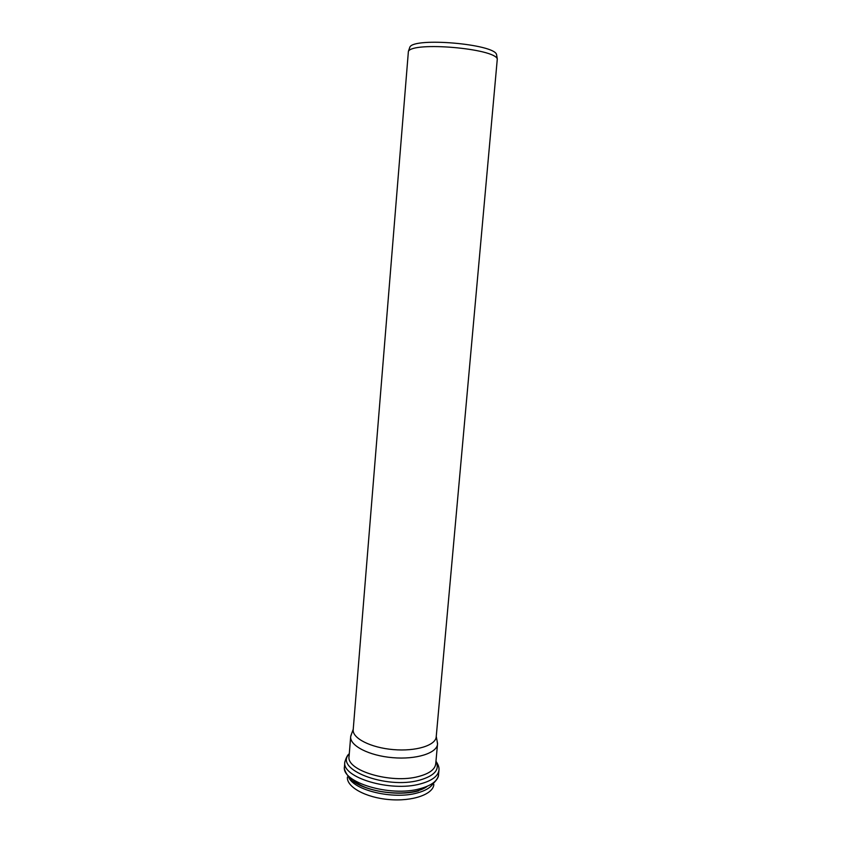 <?xml version="1.0" encoding="UTF-8"?>
<svg xmlns="http://www.w3.org/2000/svg" width="842" height="842" viewBox="0 0 842 842"><rect width="100%" height="100%" fill="white"/><g stroke="black" fill="none" stroke-linecap="round" stroke-linejoin="round"><path stroke-width="1.26" d="M351.693 733.466L350.672 736.624C349.64 745.644 368.964 755.716 392.614 757.674C416.253 759.768 437.009 753.137 437.524 744.075L437.061 740.781M347.42 777.061C346.325 786.838 365.491 797.595 389.025 799.553C412.548 801.637 433.272 794.29 433.851 784.47M353.198 729.73C352.23 738.234 370.722 747.728 393.309 749.601C415.885 751.59 435.724 745.391 436.209 736.855L497.296 58.993C494.675 48.436 412.769 41.405 408.391 51.373L353.198 729.73M409.423 48.404L409.896 47.036C414.243 37.143 493.949 43.984 496.548 54.467L496.78 55.888M349.283 753.937C333.358 768.967 385.773 789.638 419.453 780.197C434.535 775.85 440.029 769.567 435.956 761.368M435.935 761.6L435.724 763.883C434.998 769.451 429.262 773.651 418.537 776.503C391.183 784.081 345.936 770.525 349.072 756.453L350.672 736.624M418.495 790.87C395.435 797.363 356.84 789.375 348.535 776.745C352.714 790.028 393.014 799.879 417.074 793.006C424.978 790.901 430.23 787.88 432.841 783.955M427.389 786.217C413.085 797.816 365.617 793.743 353.482 779.881M432.809 783.976C436.84 779.997 438.745 776.913 438.545 774.714C437.745 780.871 431.536 785.544 419.926 788.733C390.193 797.248 340.989 782.25 344.462 766.652L344.831 761.968C341.368 777.429 390.614 792.322 420.358 783.913C431.978 780.755 438.177 776.135 438.966 770.041C439.303 767.662 438.303 764.725 435.967 761.252M349.262 754.169L349.072 756.453M435.724 763.883L437.524 744.075M344.831 761.968C346.304 757.242 347.788 754.537 349.293 753.822M438.545 774.714L438.966 770.041M348.535 776.745C345.241 772.146 343.883 768.778 344.462 766.652M409.896 47.036L408.391 51.373M496.548 54.467L497.296 58.993M353.24 729.256L350.756 736.003M436.251 736.382L437.556 743.444"/></g></svg>
